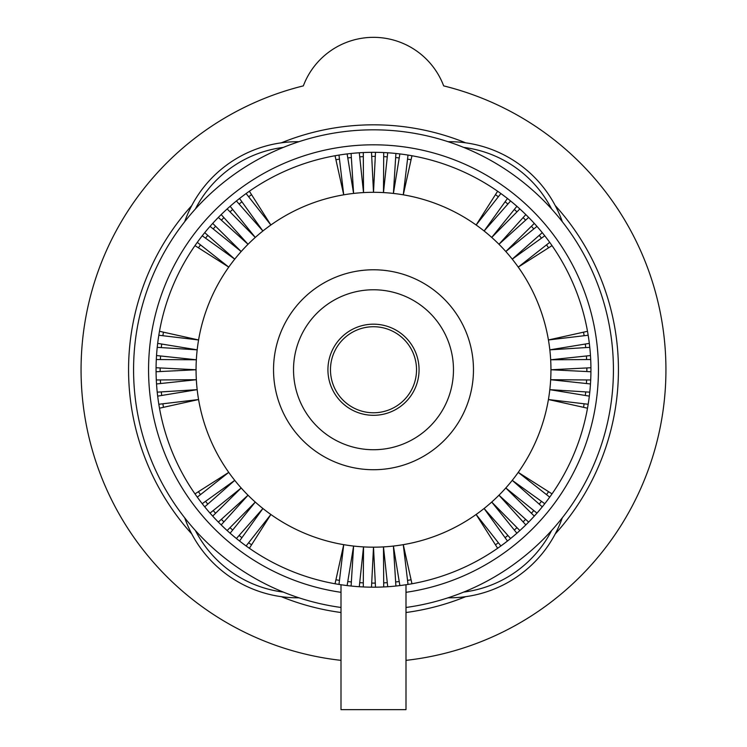 <?xml version="1.0" encoding="UTF-8"?>
<svg xmlns="http://www.w3.org/2000/svg" width="747" height="747" viewBox="0 0 747 747"><rect width="100%" height="100%" fill="white"/><g stroke="black" fill="none" stroke-linecap="round" stroke-linejoin="round"><path stroke-width="1.12" d="M341.005 607.47A239.927 239.927 0 0 1 133.573 369.756A239.927 239.927 0 0 1 373.5 129.819A239.927 239.927 0 0 1 613.427 369.756A239.927 239.927 0 0 1 405.995 607.47M341.005 660.357A292.413 292.413 0 0 1 303.338 85.877A74.98 74.98 0 0 1 443.662 85.877A292.413 292.413 0 0 1 405.995 660.357M451.057 596.797L448.041 597.805A119.968 119.968 0 0 0 562.304 517.802L561.8 518.446M551.613 530.51A115.169 115.169 0 0 1 463.644 592.1L461.338 593.025M460.684 593.277L459.629 593.688M459.013 593.921L457.117 594.64M456.454 594.883L451.515 596.638M298.959 141.697A119.968 119.968 0 0 0 184.696 221.7A119.968 119.968 0 0 1 298.959 141.697L295.943 142.705M579.336 246.482L577.814 243.97M573.995 237.966L573.014 236.482M387.712 152.78A217.433 217.433 0 0 1 408.021 155.077A217.433 217.433 0 0 1 534.301 223.4A217.433 217.433 0 0 1 590.466 355.544A217.433 217.433 0 0 1 590.7 359.531A217.433 217.433 0 0 1 590.924 367.748L550.95 369.756A177.45 177.45 0 0 0 548.429 339.969A177.45 177.45 0 0 1 228.75 472.384A177.45 177.45 0 0 1 373.5 192.306A177.45 177.45 0 0 0 363.528 192.586L363.285 152.556A217.433 217.433 0 0 1 371.502 152.323L373.5 192.306A177.45 177.45 0 0 1 403.277 194.818A177.45 177.45 0 0 0 383.472 192.586L383.715 152.556A217.433 217.433 0 0 1 387.712 152.78L383.472 192.586M552.024 245.623L518.25 267.118A177.45 177.45 0 0 0 512.255 259.144A177.45 177.45 0 0 1 548.429 339.969L588.178 335.235M525.832 214.594L498.977 244.278A177.45 177.45 0 0 0 476.138 224.996A177.45 177.45 0 0 1 512.255 259.144L544.768 235.791M167.664 246.482L169.186 243.97M173.005 237.966L173.986 236.482M562.304 221.7A119.968 119.968 0 0 0 448.041 141.697M405.995 584.742L405.995 709.65L341.005 709.65L341.005 584.742M579.989 247.574L580.419 248.312M298.174 597.553L298.959 597.805A119.968 119.968 0 0 1 184.696 517.802L185.2 518.446M463.644 147.402A115.169 115.169 0 0 1 551.613 208.992L553.424 211.028M555.04 212.876L555.675 213.614M557.972 216.341L558.971 217.545M573.995 501.536L572.081 504.402M195.387 208.992A115.169 115.169 0 0 1 283.356 147.402L285.662 146.477M286.316 146.225L287.371 145.814M287.987 145.581L289.883 144.862M290.546 144.619L295.485 142.864M173.005 501.536L174.919 504.402M283.356 592.1A115.169 115.169 0 0 1 195.387 530.51L193.576 528.474M191.96 526.626L191.325 525.888M191.223 525.767L190.541 524.964M189.028 523.161L188.029 521.957M562.304 517.802A119.968 119.968 0 0 1 448.041 597.805L448.826 597.553M167.011 247.574L166.581 248.312M330.473 369.756A43.027 43.027 0 0 0 373.5 412.774A43.027 43.027 0 0 0 416.527 369.756A43.027 43.027 0 0 0 373.5 326.728A43.027 43.027 0 0 0 330.473 369.756M410.364 396.536A45.576 45.576 0 0 1 327.924 369.756A45.576 45.576 0 0 1 373.5 324.179A45.576 45.576 0 0 1 410.364 396.536M453.476 369.756A79.976 79.976 0 0 0 373.5 289.771A79.976 79.976 0 0 0 293.524 369.756A79.976 79.976 0 0 0 373.5 449.731A79.976 79.976 0 0 0 453.476 369.756A79.976 79.976 0 0 1 373.5 449.731A79.976 79.976 0 0 1 293.524 369.756M549.708 242.355L518.25 267.118M590.924 367.748A217.433 217.433 0 0 1 590.7 379.971A217.433 217.433 0 0 1 590.466 383.958L550.67 379.719L590.7 379.971A217.433 217.433 0 0 0 590.924 371.754L550.95 369.756M589.775 392.156A217.433 217.433 0 0 1 587.506 408.207L548.429 399.533L588.178 404.267A217.433 217.433 0 0 0 589.327 396.125L549.829 389.654L589.775 392.156A217.433 217.433 0 0 0 590.466 383.958A217.433 217.433 0 0 1 589.775 392.156M552.024 493.879A217.433 217.433 0 0 1 534.301 516.102A217.433 217.433 0 0 1 516.877 533.218L491.731 502.077L519.856 530.557A217.433 217.433 0 0 0 525.832 524.908L498.977 495.224L528.661 522.078A217.433 217.433 0 0 0 534.301 516.102L505.822 487.978L536.972 513.124A217.433 217.433 0 0 0 542.275 506.839L512.255 480.358L544.768 503.711A217.433 217.433 0 0 0 549.708 497.147L518.25 472.384L552.024 493.879A217.433 217.433 0 0 0 587.506 408.207A217.433 217.433 0 0 1 552.024 493.879M510.593 538.522A217.433 217.433 0 0 1 497.633 548.27L476.138 514.506L500.892 545.964A217.433 217.433 0 0 0 507.465 541.015L484.103 508.511L510.593 538.522A217.433 217.433 0 0 0 516.877 533.218A217.433 217.433 0 0 1 510.593 538.522M411.961 583.762A217.433 217.433 0 0 1 408.021 584.425A217.433 217.433 0 0 1 359.288 586.722L363.528 546.916L363.285 586.946A217.433 217.433 0 0 0 371.502 587.179L373.5 547.196L375.498 587.179A217.433 217.433 0 0 0 383.715 586.946L383.472 546.916L387.712 586.722A217.433 217.433 0 0 0 395.901 586.031L393.408 546.076L399.878 585.583A217.433 217.433 0 0 0 408.021 584.425L403.277 544.684L411.961 583.762A217.433 217.433 0 0 0 497.633 548.27A217.433 217.433 0 0 1 411.961 583.762M351.099 586.031A217.433 217.433 0 0 1 338.979 584.425A217.433 217.433 0 0 1 335.039 583.762L343.723 544.684L338.979 584.425A217.433 217.433 0 0 0 347.122 585.583L353.592 546.076L351.099 586.031A217.433 217.433 0 0 0 359.288 586.722A217.433 217.433 0 0 1 351.099 586.031M249.367 548.27A217.433 217.433 0 0 1 212.699 516.102A217.433 217.433 0 0 1 210.028 513.124L241.178 487.978L212.699 516.102A217.433 217.433 0 0 0 218.339 522.078L248.023 495.224L221.168 524.908A217.433 217.433 0 0 0 227.144 530.557L255.269 502.077L230.123 533.218A217.433 217.433 0 0 0 236.407 538.522L262.897 508.511L239.535 541.015A217.433 217.433 0 0 0 246.108 545.964L270.862 514.506L249.367 548.27A217.433 217.433 0 0 0 335.039 583.762A217.433 217.433 0 0 1 249.367 548.27M204.725 506.839A217.433 217.433 0 0 1 194.976 493.879L228.75 472.384L197.292 497.147A217.433 217.433 0 0 0 202.232 503.711L234.745 480.358L204.725 506.839A217.433 217.433 0 0 0 210.028 513.124A217.433 217.433 0 0 1 204.725 506.839M156.076 367.748L196.05 369.756L156.076 371.754A217.433 217.433 0 0 0 156.3 379.971L196.33 379.719L156.534 383.958A217.433 217.433 0 0 0 157.225 392.156L197.171 389.654L157.673 396.125A217.433 217.433 0 0 0 158.822 404.267L198.571 399.533L159.494 408.207A217.433 217.433 0 0 0 194.976 493.879A217.433 217.433 0 0 1 156.534 383.958A217.433 217.433 0 0 1 156.3 379.971A217.433 217.433 0 0 1 156.3 359.531L196.33 359.783L156.534 355.544A217.433 217.433 0 0 1 157.225 347.346L197.171 349.848L157.673 343.377A217.433 217.433 0 0 1 158.822 335.235L198.571 339.969L159.494 331.295A217.433 217.433 0 0 1 194.976 245.623L228.75 267.118L197.292 242.355A217.433 217.433 0 0 1 202.232 235.791L234.745 259.144L204.725 232.662A217.433 217.433 0 0 1 212.699 223.4A217.433 217.433 0 0 1 218.339 217.424L248.023 244.278L221.168 214.594A217.433 217.433 0 0 1 227.144 208.945L255.269 237.425L230.123 206.284A217.433 217.433 0 0 1 236.407 200.98L262.897 230.991L239.535 198.487A217.433 217.433 0 0 1 246.108 193.538L270.862 224.996L249.367 191.232A217.433 217.433 0 0 1 335.039 155.74L343.723 194.818L338.979 155.077A217.433 217.433 0 0 1 347.122 153.919L353.592 193.426L351.099 153.471A217.433 217.433 0 0 1 363.285 152.556M590.7 359.531L550.67 359.783L590.466 355.544M589.775 347.346L549.829 349.848L589.327 343.377M156.3 359.531A217.433 217.433 0 0 1 156.534 355.544M158.822 335.235A217.433 217.433 0 0 1 159.494 331.295M212.699 223.4L241.178 251.524L210.028 226.378M202.232 235.791A217.433 217.433 0 0 1 204.725 232.662M218.339 217.424A217.433 217.433 0 0 1 221.168 214.594M227.144 208.945A217.433 217.433 0 0 1 230.123 206.284M246.108 193.538A217.433 217.433 0 0 1 249.367 191.232M359.288 152.78L363.528 192.586M347.122 153.919A217.433 217.433 0 0 1 351.099 153.471M371.502 152.323A217.433 217.433 0 0 1 383.715 152.556M375.498 152.323L373.5 192.306M408.021 155.077L403.277 194.818A177.45 177.45 0 0 1 476.138 224.996L500.892 193.538M399.878 153.919L393.408 193.426L395.901 153.471M411.961 155.74L403.277 194.818M519.856 208.945L491.731 237.425L516.877 206.284M510.593 200.98L484.103 230.991L507.465 198.487M534.301 223.4L505.822 251.524L536.972 226.378M528.661 217.424L498.977 244.278M542.275 232.662L512.255 259.144M497.633 191.232L476.138 224.996M335.039 155.74A217.433 217.433 0 0 1 338.979 155.077M236.407 200.98A217.433 217.433 0 0 1 239.535 198.487M194.976 245.623A217.433 217.433 0 0 1 197.292 242.355M157.225 347.346A217.433 217.433 0 0 1 157.673 343.377M587.506 331.295L548.429 339.969M341.005 592.324A224.931 224.931 0 0 1 184.36 248.004A224.931 224.931 0 0 1 562.64 248.004A224.931 224.931 0 0 1 405.995 592.324M191.783 205.528A244.923 244.923 0 0 0 191.783 533.974M281.33 596.676A244.923 244.923 0 0 0 341.005 612.512M405.995 612.512A244.923 244.923 0 0 0 465.67 596.676M555.217 533.974A244.923 244.923 0 0 0 555.217 205.528M465.67 142.826A244.923 244.923 0 0 0 281.33 142.826M273.533 369.756A99.967 99.967 0 0 1 373.5 269.779A99.967 99.967 0 0 1 473.467 369.756A99.967 99.967 0 0 1 373.5 469.723A99.967 99.967 0 0 1 273.533 369.756M546.505 244.876L548.587 247.808M586.414 355.974L586.619 359.559M585.312 344.031L585.713 347.598M586.853 367.954L586.853 371.548M586.619 379.943L586.414 383.528M584.135 403.791L583.528 407.33M533.797 510.565L531.406 513.245M541.454 501.34L539.222 504.141M525.636 519.342L523.096 521.882M516.989 527.653L514.309 530.053M498.37 542.761L495.438 544.834M387.282 582.669L383.697 582.875M399.215 581.558L395.649 581.96M375.293 583.108L371.707 583.108M363.303 582.875L359.718 582.669M339.465 580.382L335.926 579.784M232.69 530.053L230.011 527.653M241.916 537.709L239.105 535.468M223.904 521.882L221.364 519.342M215.594 513.245L213.203 510.565M200.495 494.626L198.413 491.694M160.586 383.528L160.381 379.943M161.688 395.471L161.287 391.904M160.147 371.548L160.147 367.954M160.381 359.559L160.586 355.974M162.865 335.711L163.472 332.172M213.203 228.937L215.594 226.257M205.546 238.162L207.778 235.361M221.364 220.16L223.904 217.62M230.011 211.849L232.69 209.449M248.63 196.741L251.562 194.668M359.718 156.833L363.303 156.627M347.785 157.944L351.351 157.542M371.707 156.394L375.293 156.394M383.697 156.627L387.282 156.833M407.535 159.12L411.074 159.727M514.309 209.449L516.989 211.849M505.084 201.793L507.895 204.034M523.096 217.62L525.636 220.16M531.406 226.257L533.797 228.937M495.438 194.668L498.37 196.741M395.649 157.542L399.215 157.944M335.926 159.727L339.465 159.12M239.105 204.034L241.916 201.793M198.413 247.808L200.495 244.876M161.287 347.598L161.688 344.031M163.472 407.33L162.865 403.791M207.778 504.141L205.546 501.34M251.562 544.834L248.63 542.761M351.351 581.96L347.785 581.558M411.074 579.784L407.535 580.382M507.895 535.468L505.084 537.709M548.587 491.694L546.505 494.626M585.713 391.904L585.312 395.471M583.528 332.172L584.135 335.711M539.222 235.361L541.454 238.162"/></g></svg>
